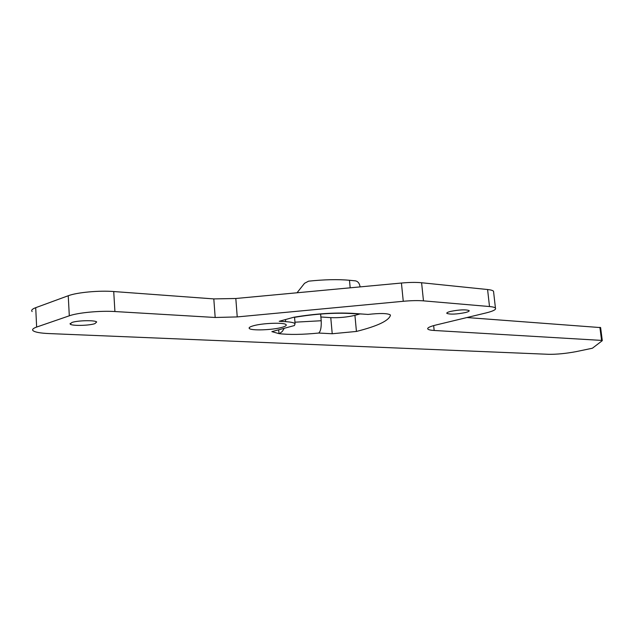 <?xml version="1.0" encoding="UTF-8"?>
<svg xmlns="http://www.w3.org/2000/svg" width="634" height="634" viewBox="0 0 634 634"><rect width="100%" height="100%" fill="white"/><g stroke="black" fill="none" stroke-linecap="round" stroke-linejoin="round"><path stroke-width="0.95" d="M94.886 323.641L96.677 321.985C95.314 320.051 77.538 320.392 71.872 322.492L70.184 324.117C71.705 326.05 89.164 325.694 94.886 323.641M465.34 312.578C468.257 311.833 469.517 311.167 469.112 310.573C465.657 309.392 459.468 309.669 450.528 311.413C447.675 312.15 446.447 312.816 446.859 313.394C450.314 314.575 456.472 314.298 465.34 312.578M281.884 327.374C285.363 326.407 286.758 325.504 286.069 324.663C284.611 322.302 262.508 323.039 253.235 325.821C249.907 326.779 248.599 327.659 249.305 328.467C251.009 330.829 272.549 330.076 281.884 327.374M278.683 329.799L279 333.635C289.175 334.847 302.402 334.649 318.688 333.048L332.224 333.746L356.435 331.439C377.492 326.13 388.824 320.764 390.433 315.328L390.259 314.852C387.326 313.244 379.909 313.101 368.013 314.432L352.559 313.347C334.681 312.404 315.106 313.695 293.827 317.238L279.222 321.287L285.672 321.668C290.879 322.001 294.017 322.666 295.079 323.681L294.43 325.543L271.851 331.637L279 333.635L279.887 333.31L282.336 331.408L284.222 328.301M493.648 292.282L493.529 291.252C492.832 290.443 490.851 289.873 487.586 289.524L421.594 282.748C416.11 282.217 409.39 282.312 401.425 283.033L235.816 298.495L213.809 298.907L113.724 291.537C99.078 290.356 76.904 292.409 68.242 295.745L35.71 307.68C32.16 309.02 30.971 310.311 32.136 311.556M600.62 327.596L466.925 317.539M320.875 316.992L330.766 317.634C339.039 317.943 347.099 317.182 354.929 315.344L359.375 314.123M36.645 327.065C33.087 328.333 31.89 329.529 33.047 330.671C34.997 332.208 40.267 333.175 48.842 333.563L548.695 354.311C556.668 354.422 565.774 353.534 576.029 351.656L592.41 348.224L602.229 340.704L601.579 340.403L434.163 330.472C430.676 330.259 428.576 329.799 427.863 329.094C427.007 327.929 429.646 326.581 435.772 325.052L486.104 312.919C493.244 311.143 496.359 309.535 495.439 308.084C494.75 307.347 492.776 306.832 489.503 306.539L423.472 300.857C417.98 300.413 411.244 300.556 403.264 301.285L237.235 316.921L215.18 317.483L114.912 311.54C100.243 310.573 77.998 312.649 69.304 315.803L36.645 327.065L35.71 307.68M297.021 292.781L304.542 283.295L308.576 281.171C324.299 279.523 337.938 279.222 349.477 280.268L350.182 287.812M293.827 317.238L294.85 317.269C315.344 313.901 333.888 312.649 350.483 313.505L352.559 313.347M349.477 280.268L355.539 280.87C358.004 281.433 359.518 283.382 360.064 286.703L360.088 286.893M351.006 313.537L362.656 314.052M320.614 314.036L321.208 320.741L294.953 322.191M318.688 333.048C320.622 331.479 321.47 327.382 321.208 320.741M599.899 327.334L601.579 340.403M433.656 325.599L434.163 330.472M487.586 289.524L489.503 306.539M421.594 282.748L423.472 300.857M401.425 283.033L403.264 301.285M235.816 298.495L237.235 316.921M213.809 298.907L215.18 317.483M113.724 291.537L114.912 311.54M68.242 295.745L69.304 315.803M285.498 319.544L285.672 321.668M330.766 317.634L332.224 333.746M354.929 315.344L356.435 331.439M600.604 327.509L602.284 340.561M427.776 328.285L427.863 329.094M493.529 291.252L495.439 308.084M249.241 327.659L249.305 328.467M446.819 312.982L446.859 313.394M70.144 323.395L70.184 324.117M294.541 317.293L295.079 323.681"/></g></svg>
